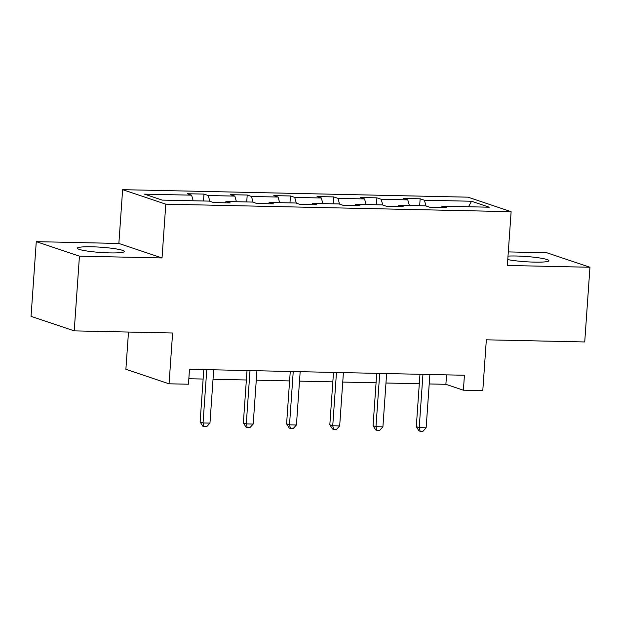<?xml version="1.0" encoding="UTF-8"?>
<svg xmlns="http://www.w3.org/2000/svg" width="621" height="621" viewBox="0 0 621 621"><rect width="100%" height="100%" fill="white"/><g stroke="black" fill="none" stroke-linecap="round" stroke-linejoin="round"><path stroke-width="0.93" d="M109.917 252.902A23.513 2.631 4 0 0 124.27 251.482A23.513 2.631 4 0 0 91.714 246.785A23.513 2.631 4 0 0 77.361 248.206A23.513 2.631 4 0 0 109.917 252.902M507.768 259.594A23.513 2.631 4 0 0 534.51 262.132A23.513 2.631 4 0 0 548.863 260.711A23.513 2.631 4 0 0 516.307 256.015A23.513 2.631 4 0 0 508.017 256.1M128.493 332.049L125.884 369.293L169.052 383.801L188.458 384.22L189.498 369.285L464.43 375.255L463.382 390.198L482.789 390.617L486.336 339.819L584.726 341.961L589.95 267.255L546.783 252.747L508.304 251.916M36.274 241.654L31.05 316.361L74.217 330.869L79.441 256.163L162.034 257.956L165.791 204.177L122.624 189.669L118.867 243.455L36.274 241.654L79.441 256.163M165.791 204.177L511.122 211.676L467.955 197.167L122.624 189.669M471.525 201.243L424.407 200.218L420.153 198.79L403.518 198.425L407.78 199.861L381.17 199.279L376.916 197.851L360.289 197.486L364.543 198.922L337.94 198.34L333.679 196.911L317.052 196.546L321.305 197.983L294.703 197.4L290.442 195.972L273.814 195.607L278.076 197.043L251.466 196.461L247.212 195.033L230.577 194.668L234.839 196.104L208.229 195.522L203.975 194.094L187.348 193.729L191.602 195.165L144.491 194.14L162.221 200.102L209.339 201.119L213.593 202.555L230.228 202.912L225.966 201.483L252.576 202.066L256.83 203.494L273.457 203.851L269.204 202.423L295.806 203.005L300.067 204.433L316.694 204.79L312.433 203.362L339.043 203.944L343.304 205.372L359.932 205.73L355.67 204.301L382.28 204.883L386.534 206.312L403.169 206.669L398.907 205.24L425.517 205.823L429.771 207.251L446.398 207.616L442.144 206.18L489.255 207.204L471.525 201.243L468.513 206.754M225.268 202.811L225.966 201.483M208.229 195.522L209.867 201.305M234.839 196.104L236.43 201.709M268.497 203.75L269.204 202.423M251.466 196.461L253.104 202.244M278.076 197.043L279.66 202.648M311.734 204.689L312.433 203.362M294.703 197.4L296.341 203.183M321.305 197.983L322.897 203.587M354.971 205.629L355.67 204.301M337.94 198.34L339.578 204.123M364.543 198.922L366.134 204.526M398.208 206.568L398.907 205.24M381.17 199.279L382.808 205.062M407.78 199.861L409.371 205.466M441.438 207.507L442.144 206.18M424.407 200.218L426.045 206.001M169.052 383.801L172.607 333.003L74.217 330.869M511.122 211.676L507.357 265.462L589.95 267.255M429.212 383.957L445.886 384.314L463.382 390.198M188.838 378.732L203.129 379.043M213.034 379.26L246.358 379.982M256.271 380.199L289.596 380.921M299.508 381.139L332.833 381.861M342.745 382.078L376.07 382.8M385.975 383.017L419.299 383.739M191.602 195.165L193.193 200.769M446.546 374.867L445.886 384.314M420.153 198.79L419.664 205.691M376.916 197.851L376.435 204.751M333.679 196.911L333.198 203.812M290.442 195.972L289.96 202.873M247.212 195.033L246.723 201.934M203.975 194.094L203.494 200.994M162.034 257.956L118.867 243.455M419.967 374.292L416.303 426.658L419.222 427.636L422.948 374.354M426.146 427.791L422.924 431.331L420.153 431.277L419.222 427.636L426.146 427.791L429.872 374.51M420.153 431.277L418.981 430.881L416.303 426.658M376.73 373.353L373.066 425.719L375.984 426.697L379.71 373.415M382.909 426.852L379.687 430.392L376.916 430.337L375.984 426.697L382.909 426.852L386.635 373.57M376.916 430.337L375.752 429.942L373.066 425.719M333.493 372.414L329.829 424.78L332.747 425.758L336.473 372.476M339.679 425.913L336.45 429.453L333.679 429.398L332.747 425.758L339.679 425.913L343.405 372.631M333.679 429.398L332.514 429.002L329.829 424.78M290.255 371.474L286.599 423.84L289.51 424.818L293.236 371.537M296.442 424.974L293.213 428.513L290.442 428.451L289.51 424.818L296.442 424.974L300.168 371.684M290.442 428.451L289.277 428.063L286.599 423.84M247.026 370.535L243.362 422.901L246.281 423.879L250.007 370.597M253.205 424.034L249.984 427.574L247.212 427.512L246.281 423.879L253.205 424.034L256.931 370.745M247.212 427.512L246.04 427.124L243.362 422.901M203.789 369.596L200.125 421.962L203.044 422.94L206.77 369.658M209.968 423.087L206.746 426.635L203.975 426.573L203.044 422.94L209.968 423.087L213.694 369.805M203.975 426.573L202.811 426.185L200.125 421.962"/></g></svg>
